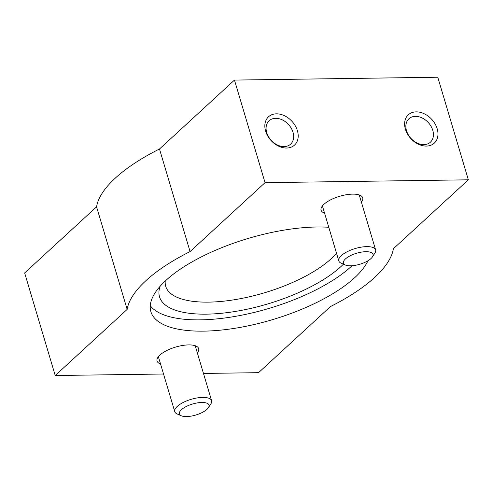 <?xml version="1.0" encoding="UTF-8"?>
<svg xmlns="http://www.w3.org/2000/svg" width="493" height="493" viewBox="0 0 493 493"><rect width="100%" height="100%" fill="white"/><g stroke="black" fill="none" stroke-linecap="round" stroke-linejoin="round"><path stroke-width="0.74" d="M203.467 373.447L258.535 372.671L330.458 306.56A138.348 51.377 163.4 0 0 393.377 248.731L468.35 179.816L437.772 77.235L234.465 80.082L159.492 149.003A138.348 51.377 163.4 0 0 96.573 206.832L24.65 272.943L55.228 375.524L163.534 374.008M468.35 179.816L265.043 182.669L190.07 251.584A138.348 51.377 163.4 0 0 127.157 309.413L96.573 206.832M127.157 309.413L55.228 375.524M190.07 251.584L159.492 149.003M265.043 182.669L234.465 80.082M416.197 111.874A19.215 14.192 47.4 0 0 410.084 137.713A19.215 14.192 47.4 0 0 437.599 137.325A19.215 14.192 47.4 0 0 416.197 111.874M276.425 113.834A19.215 14.192 47.4 0 0 270.312 139.673A19.215 14.192 47.4 0 0 297.827 139.285A19.215 14.192 47.4 0 0 276.425 113.834M367.963 260.766A114.136 42.386 -16.6 0 1 203.615 331.142A114.136 42.386 -16.6 0 1 150.883 311.681A114.136 42.386 -16.6 0 1 207.072 254.092A114.136 42.386 -16.6 0 1 328.782 227.279M197.348 352.92A21.71 8.061 163.4 0 0 198.654 348.557A21.71 8.061 163.4 0 0 188.64 344.909A21.71 8.061 163.4 0 0 166.628 350.609A21.71 8.061 163.4 0 0 157.045 360.962A21.71 8.061 163.4 0 0 160.521 363.902M361.387 202.142A21.71 8.061 163.4 0 0 362.688 197.779A21.71 8.061 163.4 0 0 352.674 194.131A21.71 8.061 163.4 0 0 330.667 199.831A21.71 8.061 163.4 0 0 321.079 210.184A21.71 8.061 163.4 0 0 324.56 213.118M165.247 281.016A92.678 34.418 163.4 0 0 165.716 286.322A92.678 34.418 163.4 0 0 241.225 298.518A92.678 34.418 163.4 0 0 336.516 253.229M160.12 286.273A101.613 37.733 163.4 0 0 225.886 312.79A101.613 37.733 163.4 0 0 343.436 264.168M275.655 118.314A15.887 11.733 47.4 0 0 269.116 120.754A15.887 11.733 47.4 0 0 271.23 140.388A15.887 11.733 47.4 0 0 290.617 144.147A15.887 11.733 47.4 0 0 291.234 128.205A15.887 11.733 47.4 0 0 275.655 118.314M415.426 116.354A15.887 11.733 47.4 0 0 408.888 118.795A15.887 11.733 47.4 0 0 411.002 138.428A15.887 11.733 47.4 0 0 430.395 142.187A15.887 11.733 47.4 0 0 431.005 126.245A15.887 11.733 47.4 0 0 415.426 116.354M352.045 265.727A114.136 42.386 -16.6 0 1 200.25 319.858A114.136 42.386 -16.6 0 1 150.266 305.722M208.397 407.68L210.868 403.872A19.215 7.136 163.4 0 0 211.589 400.68A19.215 7.136 163.4 0 0 191.136 399.33A19.215 7.136 163.4 0 0 174.762 411.661A19.215 7.136 163.4 0 0 177.116 413.935L181.264 415.765A15.443 5.737 163.4 0 0 206.943 409.344A15.443 5.737 163.4 0 0 208.397 407.68A15.443 5.737 163.4 0 0 192.535 404.026A15.443 5.737 163.4 0 0 181.264 415.765M372.431 256.896L374.902 253.094A19.215 7.136 163.4 0 0 375.623 249.902A19.215 7.136 163.4 0 0 355.176 248.552A19.215 7.136 163.4 0 0 338.796 260.877A19.215 7.136 163.4 0 0 341.15 263.157L345.303 264.988A15.443 5.737 163.4 0 0 370.976 258.566A15.443 5.737 163.4 0 0 372.431 256.896A15.443 5.737 163.4 0 0 356.575 253.248A15.443 5.737 163.4 0 0 345.303 264.988M158.376 356.71L174.762 411.661M195.21 345.729L211.589 400.68M322.416 205.926L338.796 260.877M359.243 194.951L375.623 249.902"/></g></svg>
